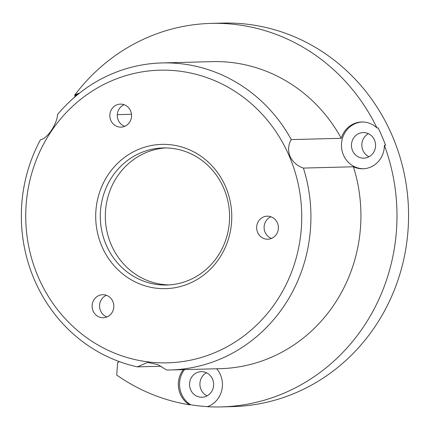 <?xml version="1.0" encoding="UTF-8"?>
<svg xmlns="http://www.w3.org/2000/svg" width="430" height="430" viewBox="0 0 430 430"><rect width="100%" height="100%" fill="white"/><g stroke="black" fill="none" stroke-linecap="round" stroke-linejoin="round"><path stroke-width="0.64" d="M270.954 216.784A11.519 10.857 -91.5 0 0 265.063 232.227A11.519 10.857 -91.5 0 0 271.518 238.419M257.624 232.42A11.519 10.857 -91.5 0 0 267.815 239.214A11.519 10.857 -91.5 0 0 277.409 222.976A11.519 10.857 -91.5 0 0 267.218 216.182A11.519 10.857 -91.5 0 0 257.624 232.42M106.42 295.302A11.519 10.857 -91.5 0 0 100.529 310.745A11.519 10.857 -91.5 0 0 106.984 316.937M93.09 310.938A11.519 10.857 -91.5 0 0 103.281 317.732A11.519 10.857 -91.5 0 0 112.875 301.494A11.519 10.857 -91.5 0 0 102.684 294.7A11.519 10.857 -91.5 0 0 93.09 310.938M124.136 104.71A11.519 10.857 -91.5 0 0 118.245 120.153A11.519 10.857 -91.5 0 0 124.7 126.345M110.811 120.346A11.519 10.857 -91.5 0 0 121.002 127.135A11.519 10.857 -91.5 0 0 130.591 110.902A11.519 10.857 -91.5 0 0 120.4 104.108A11.519 10.857 -91.5 0 0 110.811 120.346M101.765 246.084A72.159 68.031 -91.5 0 0 191.807 282.333A72.159 68.031 -91.5 0 0 225.707 186.937A72.159 68.031 -91.5 0 0 135.66 150.694A72.159 68.031 -91.5 0 0 101.765 246.084M106.054 244.579A68.558 64.64 -91.5 0 0 166.716 285.02A68.558 64.64 -91.5 0 0 223.815 188.383A68.558 64.64 -91.5 0 0 163.153 147.947A68.558 64.64 -91.5 0 0 106.054 244.579M38.023 276.501A146.377 138.003 88.5 0 1 106.785 83.001A146.377 138.003 88.5 0 1 289.444 156.52A146.377 138.003 88.5 0 1 220.681 350.025A146.377 138.003 88.5 0 1 38.023 276.501M289.96 156.343C287.82 150.226 288.256 144.647 291.266 139.6A153.575 144.786 -91.5 0 0 162.142 62.93A153.575 144.786 -91.5 0 0 57.625 114.418C56.894 124.506 47.252 138.788 40.479 139.734A153.575 144.786 -91.5 0 0 34.239 279.392A153.575 144.786 -91.5 0 0 137.358 366.86L147.603 362.447L157.751 364.559L166.652 370.02A153.575 144.786 -91.5 0 0 170.124 369.972A153.575 144.786 -91.5 0 0 303.413 168.076C297.426 166.12 292.943 162.207 289.96 156.343M165.674 147.931A68.558 64.64 -91.5 0 0 143.298 153.816A68.558 64.64 -91.5 0 0 111.091 244.45A68.558 64.64 -91.5 0 0 169.232 284.902M78.604 93.831A23.403 22.059 -91.5 0 0 75.744 95.315L74.546 95.347A23.403 22.059 88.5 0 1 79.545 93.084M184.502 369.601A23.403 22.059 -91.5 0 0 181.498 394.041A23.403 22.059 -91.5 0 0 190.678 404.754L189.479 404.786A23.403 22.059 88.5 0 1 180.299 394.073A23.403 22.059 88.5 0 1 183.304 369.628M161.175 366.242L137.358 366.86M216.688 368.763A23.403 22.059 88.5 0 1 220.488 374.895A23.403 22.059 88.5 0 1 207.357 406.71A191.823 180.847 -91.5 0 0 221.122 406.909A191.823 180.847 -91.5 0 0 384.377 145.319A23.403 22.064 88.5 0 1 362.925 168.786A23.403 22.064 88.5 0 1 353.417 166.775L303.413 168.076M131.478 114.267L117.299 114.638M368.402 133.676A12.798 12.067 -91.5 0 0 362.904 150.333A12.798 12.067 -91.5 0 0 369.004 156.773M374.508 140.115A12.798 12.067 88.5 0 1 363.85 158.154A12.798 12.067 88.5 0 1 352.525 150.607A12.798 12.067 88.5 0 1 363.183 132.569A12.798 12.067 88.5 0 1 374.508 140.115M206.481 372.767A12.798 12.067 -91.5 0 0 200.977 389.429A12.798 12.067 -91.5 0 0 207.083 395.869M212.581 379.206A12.798 12.067 88.5 0 1 201.923 397.245A12.798 12.067 88.5 0 1 190.603 389.698A12.798 12.067 88.5 0 1 201.261 371.66A12.798 12.067 88.5 0 1 212.581 379.206M291.266 139.6L341.269 138.299A153.575 144.786 -91.5 0 0 212.141 61.63L162.142 62.93M341.269 138.299A23.403 22.064 88.5 0 1 361.705 121.996A23.403 22.064 88.5 0 1 376.965 127.941L378.163 127.909A191.823 180.847 -91.5 0 1 385.581 145.292L384.377 145.319M362.307 121.991A23.403 22.064 -91.5 0 0 341.458 145.931A23.403 22.064 -91.5 0 0 363.522 168.759M170.124 369.972L220.128 368.671A153.575 144.786 -91.5 0 0 353.417 166.775M376.965 127.941A191.823 180.847 -91.5 0 0 211.151 23.392A191.823 180.847 -91.5 0 0 74.546 95.347M75.744 95.315A191.823 180.847 -91.5 0 0 73.987 97.691M119.422 361.657L117.648 362.501L116.718 375.067A191.823 180.847 -91.5 0 0 189.479 404.786M190.678 404.754A191.823 180.847 -91.5 0 0 207.593 406.624M211.151 23.392L222.724 23.091A191.823 180.847 88.5 0 1 408.5 210.152A191.823 180.847 88.5 0 1 232.695 406.608L221.122 406.909"/></g></svg>
